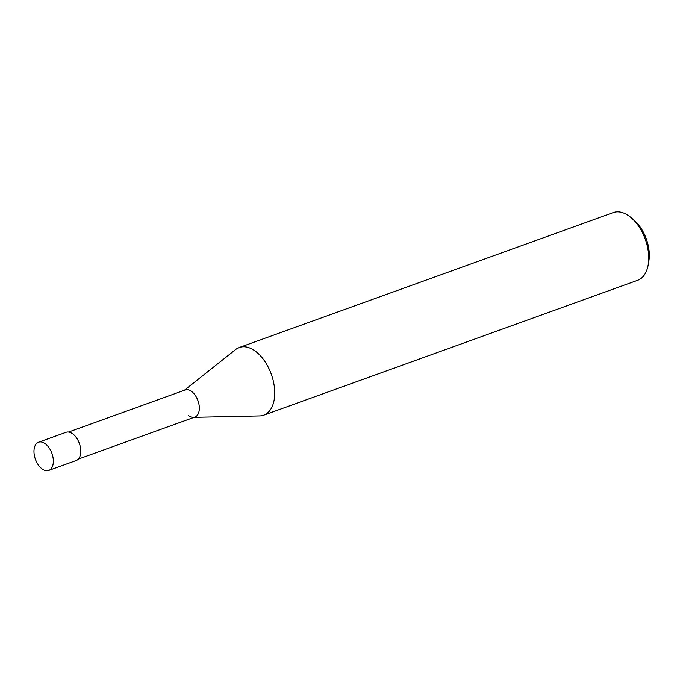 <?xml version="1.0" encoding="UTF-8"?>
<svg xmlns="http://www.w3.org/2000/svg" width="683" height="683" viewBox="0 0 683 683"><rect width="100%" height="100%" fill="white"/><g stroke="black" fill="none" stroke-linecap="round" stroke-linejoin="round"><path stroke-width="1.02" d="M239.281 347.502L613.283 212.592A35.968 21.045 70.2 0 1 629.308 216.238A35.968 21.045 70.2 0 1 631.314 217.843A35.968 21.045 70.2 0 1 648.218 264.722A35.968 21.045 70.2 0 1 637.7 280.269L263.698 415.179A35.968 21.045 -109.8 0 0 274.31 386.535A35.968 21.045 -109.8 0 0 255.305 351.147A35.968 21.045 -109.8 0 0 239.281 347.502A35.968 21.045 -109.8 0 0 235.686 349.517L184.376 390.249M194.143 417.322L259.642 415.921A35.968 21.045 -109.8 0 0 263.698 415.179M183.71 390.778A14.386 8.418 70.2 0 1 191.556 391.427A14.386 8.418 70.2 0 1 199.291 406.906A14.386 8.418 70.2 0 1 193.289 417.339A14.386 8.418 70.2 0 1 188.508 415.58M648.218 264.722L648.85 260.966A31.179 18.236 -109.8 0 0 634.191 220.336L631.314 217.843M68.531 432.04L185.153 389.976A14.386 8.418 70.2 0 1 191.556 391.427A14.386 8.418 70.2 0 1 199.154 405.582A14.386 8.418 70.2 0 1 194.911 417.04L78.297 459.104M38.572 442.208L66.02 432.305A14.992 8.768 70.2 0 1 72.688 433.825A14.992 8.768 70.2 0 1 80.611 448.569A14.992 8.768 70.2 0 1 76.189 460.504L48.741 470.408A14.992 8.768 -109.8 0 0 53.163 458.472A14.992 8.768 -109.8 0 0 45.249 443.728A14.992 8.768 -109.8 0 0 38.572 442.208A14.992 8.768 -109.8 0 0 34.15 454.144A14.992 8.768 -109.8 0 0 42.073 468.888A14.992 8.768 -109.8 0 0 48.741 470.408"/></g></svg>
